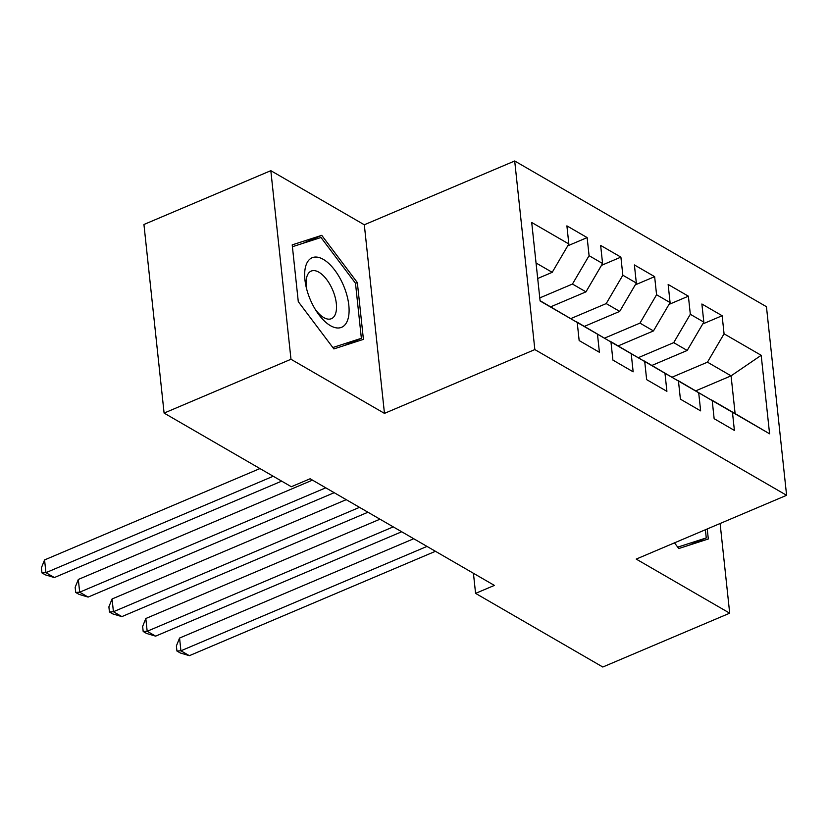 <?xml version="1.0" encoding="UTF-8"?>
<svg xmlns="http://www.w3.org/2000/svg" width="828" height="828" viewBox="0 0 828 828"><rect width="100%" height="100%" fill="white"/><g stroke="black" fill="none" stroke-linecap="round" stroke-linejoin="round"><path stroke-width="1.24" d="M270.828 170.671L290.98 359.269L384.461 413.379L364.31 224.781L270.828 170.671L143.937 224.492L164.099 413.089L291.321 486.729L310.117 478.76L494.378 585.406L475.582 593.376L602.805 667.016L729.696 613.186L720.112 523.503M364.31 224.781L514.695 160.984L766.449 306.702L786.6 495.299L534.847 349.582L514.695 160.984M695.737 390.847L731.072 375.85L761.191 355.305L724.065 333.819L722.14 315.727L701.885 304L703.821 322.102L690.324 314.288L688.389 296.186L668.144 284.47L670.08 302.562L656.573 294.747L654.637 276.656L634.393 264.939L636.328 283.031L622.832 275.217L620.896 257.125L600.652 245.409L602.577 263.501L589.081 255.686L587.145 237.595L566.901 225.868L568.836 243.97L552.214 272.329L536.037 262.973M761.191 355.305L769.585 433.8L711.221 400.007M568.836 243.97L531.711 222.484L540.104 300.978L577.22 322.465L579.155 340.556L599.41 352.283L597.474 334.181L610.971 341.995L612.906 360.097L633.151 371.813L631.215 353.722L644.722 361.525L646.647 379.628L666.902 391.344L664.967 373.252L678.463 381.066L680.399 399.158L700.643 410.874L698.708 392.782L712.215 400.597L714.14 418.689L734.395 430.415L732.459 412.313M539.773 297.914L572.458 284.045L585.965 291.86L550.682 306.826M589.081 255.686L572.458 284.045M602.577 263.501L585.965 291.86M540.073 300.688L577.22 322.465M570.74 318.625L606.21 303.586L619.706 311.4L584.423 326.367M622.832 275.217L606.21 303.586M636.328 283.031L619.706 311.4M597.474 334.181L576.236 321.885M576.495 321.771L610.971 341.995M604.481 338.166L639.961 323.117L653.458 330.931L618.174 345.897M656.573 294.747L639.961 323.117M670.08 302.562L653.458 330.931M631.215 353.722L609.977 341.415M610.246 341.302L644.722 361.525M638.233 357.696L673.702 342.647L687.199 350.461L651.926 365.427M690.324 314.288L673.702 342.647M703.821 322.102L687.199 350.461M664.967 373.252L643.729 360.946M643.987 360.832L678.463 381.066M671.984 377.226L707.454 362.178L731.072 375.85L735.109 413.576L711.48 399.903M724.065 333.819L707.454 362.178M698.708 392.782L677.47 380.476M677.739 380.362L712.215 400.597M290.98 359.269L164.099 413.089M786.6 495.299L636.215 559.086L729.696 613.186M384.461 413.379L534.847 349.582M473.43 573.276L475.582 593.376M537.703 278.487L552.214 272.329M769.585 433.8L735.109 413.576M674.489 542.847L678.774 548.54L708.313 538.987L707.236 528.957M363.42 339.366L357.344 282.576L321.74 235.328L292.212 244.871L298.287 301.671L333.881 348.919L363.42 339.366M722.14 315.727L702.734 323.955M688.389 296.186L668.993 304.414M654.637 276.656L635.242 284.884M620.896 257.125L601.501 265.353M587.145 237.595L567.749 245.823M355.502 283.352L357.344 282.576M302.675 243.411L321.74 235.328M413.731 538.728L179.562 638.057L180.918 650.798L427.01 546.408M189.353 655.683L180.307 652.981L176.933 651.025L180.918 650.798L189.353 655.683L435.445 551.293M176.933 651.025L176.385 645.933L179.562 638.057M379.98 519.187L145.811 618.516L147.177 631.267L393.259 526.877M155.612 636.142L146.556 633.451L143.182 631.495L147.177 631.267L155.612 636.142L401.694 531.762M143.182 631.495L142.644 626.403L145.811 618.516M346.239 499.657L112.059 598.986L113.426 611.726L359.518 507.347M121.861 616.612L112.815 613.921L109.441 611.964L113.426 611.726L121.861 616.612L367.953 512.232M109.441 611.964L108.892 606.862L112.059 598.986M705.384 529.744L706.263 537.921L677.728 547.142M689.072 545.207L706.263 537.921M309.651 298.09A37.777 18.05 67 0 0 316.161 310.81A37.777 18.05 67 0 0 343.941 325.859A37.777 18.05 67 0 0 344.106 286.954A37.777 18.05 67 0 0 315.571 257.042A37.777 18.05 67 0 0 306.277 287.513A37.777 18.05 67 0 0 309.651 298.09M314.982 308.906A25.865 12.358 67 0 0 331.407 318.687A25.865 12.358 67 0 0 333.104 291.063A25.865 12.358 67 0 0 311.214 271.077A25.865 12.358 67 0 0 306.826 289.676M292.408 246.734L320.995 237.491L355.491 283.269L361.37 338.3L332.835 347.522M344.179 345.586L361.37 338.3M312.487 480.126L78.318 579.455L79.674 592.196L325.766 487.816M88.12 597.081L79.064 594.38L75.69 592.434L79.674 592.196L88.12 597.081L334.201 492.691M75.69 592.434L75.151 587.331L78.318 579.455M259.94 468.565L44.567 559.925L45.933 572.665L273.219 476.255M54.369 577.551L45.323 574.849L41.949 572.904L45.933 572.665L54.369 577.551L281.665 481.14M41.949 572.904L41.4 567.801L44.567 559.925"/></g></svg>
